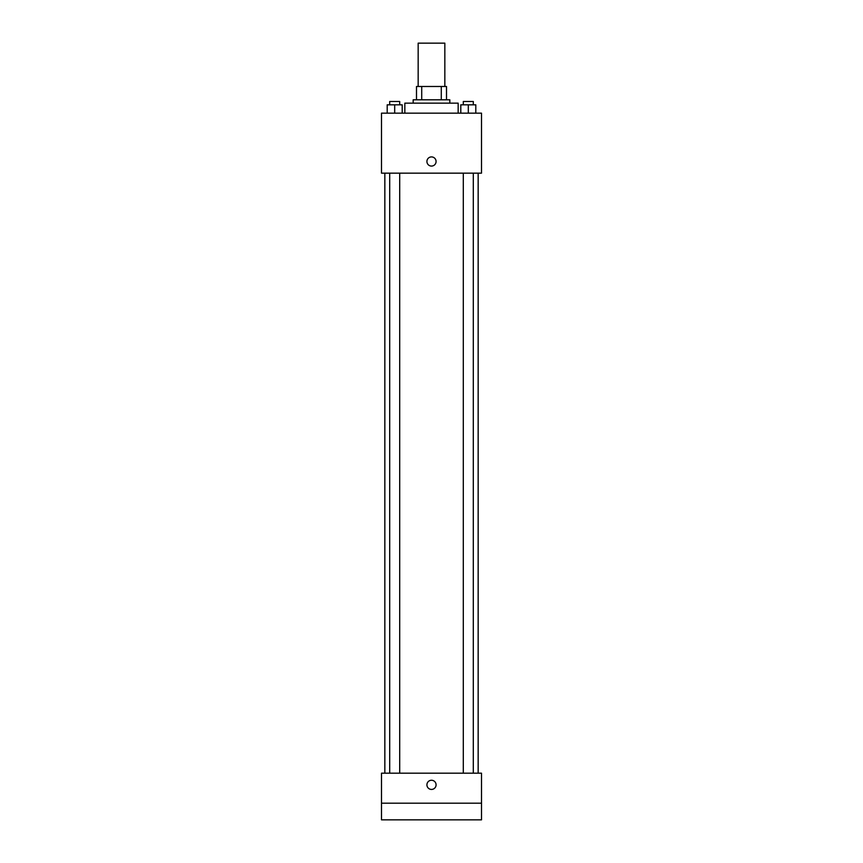 <?xml version="1.0" encoding="UTF-8"?>
<svg xmlns="http://www.w3.org/2000/svg" width="863" height="863" viewBox="0 0 863 863"><rect width="100%" height="100%" fill="white"/><g stroke="black" fill="none" stroke-linecap="round" stroke-linejoin="round"><path stroke-width="1.29" d="M444.833 86.483L444.833 43.15L418.167 43.15L418.167 86.483M421.716 99.817L421.716 86.483L416.495 86.483L416.495 99.817L416.495 86.483M421.716 86.483L446.505 86.483L446.505 99.817M441.284 99.817L441.284 86.483M413.161 103.15L413.161 99.817L449.839 99.817L449.839 103.15M458.167 113.15L458.167 103.15L404.833 103.15L404.833 113.15M381.5 113.15L481.5 113.15L481.5 173.161L381.5 173.161L381.5 113.15M431.5 166.074A4.585 4.585 0 0 1 427.53 159.202A4.585 4.585 0 0 1 435.47 159.202A4.585 4.585 0 0 1 431.5 166.074M381.5 773.183L481.5 773.183L481.5 819.85L381.5 819.85L381.5 773.183M431.5 789.429A4.585 4.585 0 0 1 427.53 782.558A4.585 4.585 0 0 1 435.47 782.558A4.585 4.585 0 0 1 431.5 789.429M381.5 803.183L481.5 803.183M460.799 113.15L460.799 104.822L475.804 104.822L475.804 113.15L475.804 104.822M468.307 113.15L468.307 104.822M473.302 104.822L473.302 101.489L463.302 101.489L463.302 104.822M387.196 113.15L387.196 104.822L402.201 104.822L402.201 113.15L402.201 104.822M394.693 113.15L394.693 104.822M399.698 104.822L399.698 101.489L389.698 101.489L389.698 104.822M478.167 773.183L478.167 173.161M384.833 773.183L384.833 173.161M463.302 173.161L463.302 773.183M473.302 173.161L473.302 773.183M399.698 773.183L399.698 173.161M389.698 773.183L389.698 173.161"/></g></svg>
